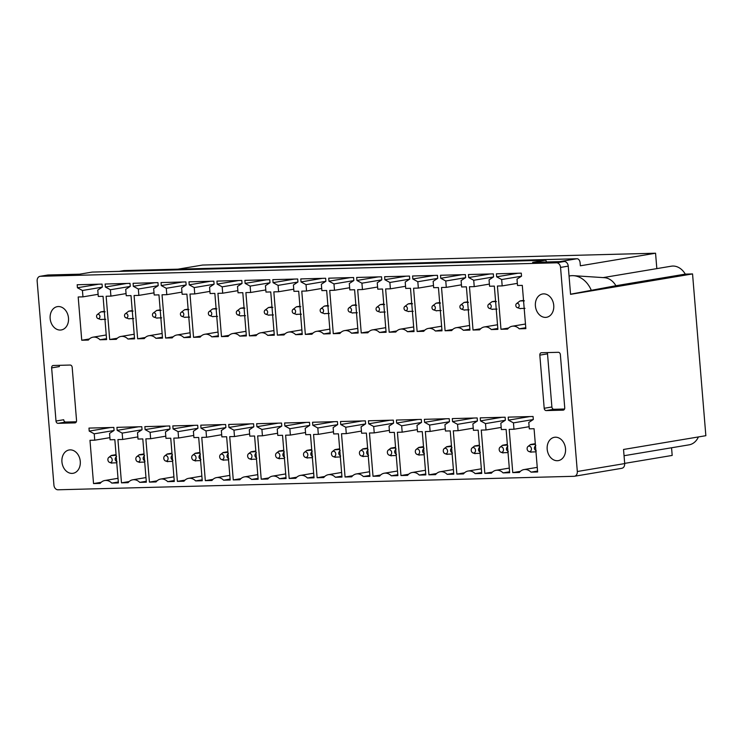 <?xml version="1.0" encoding="UTF-8"?>
<svg xmlns="http://www.w3.org/2000/svg" width="743" height="743" viewBox="0 0 743 743"><rect width="100%" height="100%" fill="white"/><g stroke="black" fill="none" stroke-linecap="round" stroke-linejoin="round"><path stroke-width="1.11" d="M546.216 410.582L563.092 410.145A2.368 1.83 -99.5 0 0 563.287 410.127A2.368 1.83 -99.5 0 0 564.736 407.74L560.361 354.606A2.368 1.83 -99.5 0 0 558.337 352.303L541.461 352.739A2.368 1.83 -99.5 0 0 541.266 352.758A2.368 1.83 -99.5 0 0 539.827 355.135L544.192 408.279A2.368 1.83 -99.5 0 0 546.216 410.582L553.916 409.291L564.55 409.012M574.042 476.3A4.727 3.659 -99.5 0 0 574.441 476.263A4.727 3.659 -99.5 0 0 577.32 471.508L560.547 267.415A4.727 3.659 -99.5 0 0 556.488 262.808L40.428 276.285A4.727 3.659 -99.5 0 0 40.038 276.322A4.727 3.659 -99.5 0 0 37.15 281.086L53.933 485.179A4.727 3.659 -99.5 0 0 57.982 489.786L574.042 476.3M58.038 423.334L74.904 422.888A2.368 1.83 -99.5 0 0 75.099 422.869A2.368 1.83 -99.5 0 0 76.548 420.492L72.182 367.348A2.368 1.83 -99.5 0 0 70.148 365.045L53.282 365.491A2.368 1.83 -99.5 0 0 53.078 365.51A2.368 1.83 -99.5 0 0 51.639 367.887L56.004 421.03A2.368 1.83 -99.5 0 0 58.038 423.334L65.737 422.043A2.368 1.83 80.5 0 1 63.703 419.739L56.004 421.03M76.353 471.833A11.823 9.139 -99.5 0 0 79.566 457.883A11.823 9.139 -99.5 0 0 69.155 449.97A11.823 9.139 -99.5 0 0 65.867 451.428A11.823 9.139 -99.5 0 0 62.644 465.387A11.823 9.139 -99.5 0 0 73.055 473.3A11.823 9.139 -99.5 0 0 76.353 471.833M559.906 438.528A11.823 9.139 -99.5 0 0 554.408 437.302A11.823 9.139 -99.5 0 0 547.173 446.905A11.823 9.139 -99.5 0 0 552.811 459.397A11.823 9.139 -99.5 0 0 558.309 460.623A11.823 9.139 -99.5 0 0 565.544 451.01A11.823 9.139 -99.5 0 0 559.906 438.528M548.12 295.194A11.823 9.139 -99.5 0 0 542.622 293.968A11.823 9.139 -99.5 0 0 535.387 303.571A11.823 9.139 -99.5 0 0 541.025 316.063A11.823 9.139 -99.5 0 0 546.523 317.289A11.823 9.139 -99.5 0 0 553.758 307.676A11.823 9.139 -99.5 0 0 548.12 295.194M64.567 328.499A11.823 9.139 -99.5 0 0 67.78 314.549A11.823 9.139 -99.5 0 0 57.369 306.636A11.823 9.139 -99.5 0 0 54.081 308.094A11.823 9.139 -99.5 0 0 50.868 322.044A11.823 9.139 -99.5 0 0 61.279 329.957A11.823 9.139 -99.5 0 0 64.567 328.499M88.974 428.089L113.837 427.439L114.088 430.448L109.555 433.42L110.075 439.782L114.84 439.661L118.397 482.922L111.784 483.099A11.349 8.767 -99.5 0 0 104.791 480.517A11.349 8.767 -99.5 0 0 100.147 483.405L93.534 483.572L89.977 440.311L94.742 440.19L94.222 433.819L89.216 431.098L88.974 428.089M116.92 427.355L141.783 426.705L142.034 429.714L137.501 432.686L138.022 439.057L142.795 438.927L146.352 482.198L139.74 482.365A11.349 8.767 -99.5 0 0 132.737 479.792A11.349 8.767 -99.5 0 0 128.093 482.671L121.481 482.848L117.923 439.577L122.688 439.457L122.168 433.095L117.162 430.364L116.92 427.355M144.866 426.621L169.738 425.971L169.98 428.98L165.448 431.962L165.968 438.324L170.741 438.203L174.299 481.464L167.686 481.64A11.349 8.767 -99.5 0 0 160.683 479.059A11.349 8.767 -99.5 0 0 156.039 481.947L149.427 482.114L145.869 438.853L150.643 438.723L150.114 432.361L145.117 429.63L144.866 426.621M172.813 425.897L197.684 425.247L197.935 428.256L193.394 431.228L193.923 437.599L198.687 437.469L202.245 480.74L195.632 480.907A11.349 8.767 -99.5 0 0 188.638 478.334A11.349 8.767 -99.5 0 0 183.985 481.213L177.382 481.39L173.825 438.119L178.589 437.998L178.069 431.627L173.063 428.906L172.813 425.897M200.768 425.163L225.631 424.513L225.881 427.522L221.349 430.503L221.869 436.865L226.634 436.745L230.191 480.006L223.587 480.182A11.349 8.767 -99.5 0 0 216.584 477.6A11.349 8.767 -99.5 0 0 211.941 480.48L205.328 480.656L201.771 437.395L206.535 437.265L206.015 430.903L201.009 428.172L200.768 425.163M228.714 424.439L253.577 423.789L253.827 426.798L249.295 429.77L249.815 436.141L254.589 436.011L258.146 479.272L251.533 479.449A11.349 8.767 -99.5 0 0 244.531 476.867A11.349 8.767 -99.5 0 0 239.887 479.755L233.274 479.922L229.717 436.661L234.491 436.54L233.961 430.169L228.965 427.448L228.714 424.439M256.66 423.705L281.532 423.055L281.773 426.064L277.241 429.036L277.771 435.407L282.535 435.287L286.092 478.548L279.479 478.715A11.349 8.767 -99.5 0 0 272.477 476.142A11.349 8.767 -99.5 0 0 267.833 479.021L261.22 479.198L257.663 435.927L262.437 435.807L261.907 429.445L256.911 426.714L256.66 423.705M284.606 422.971L309.478 422.321L309.729 425.34L305.187 428.312L305.717 434.674L310.481 434.553L314.038 477.814L307.426 477.99A11.349 8.767 -99.5 0 0 300.432 475.409A11.349 8.767 -99.5 0 0 295.788 478.297L289.176 478.464L285.618 435.203L290.383 435.073L289.863 428.711L284.857 425.98L284.606 422.971M312.562 422.247L337.424 421.597L337.675 424.606L333.143 427.578L333.663 433.949L338.436 433.819L341.984 477.09L335.381 477.257A11.349 8.767 -99.5 0 0 328.378 474.684A11.349 8.767 -99.5 0 0 323.734 477.563L317.122 477.74L313.565 434.469L318.329 434.349L317.809 427.977L312.803 425.256L312.562 422.247M340.508 421.513L365.38 420.863L365.621 423.872L361.089 426.853L361.609 433.215L366.383 433.095L369.94 476.356L363.327 476.532A11.349 8.767 -99.5 0 0 356.324 473.95A11.349 8.767 -99.5 0 0 351.68 476.83L345.068 477.006L341.511 433.745L346.284 433.615L345.755 427.253L340.758 424.522L340.508 421.513M368.454 420.789L393.326 420.139L393.567 423.148L389.035 426.12L389.564 432.491L394.329 432.361L397.886 475.622L391.273 475.799A11.349 8.767 -99.5 0 0 384.28 473.217A11.349 8.767 -99.5 0 0 379.627 476.105L373.023 476.272L369.466 433.011L374.231 432.89L373.71 426.519L368.704 423.798L368.454 420.789M396.409 420.055L421.272 419.405L421.522 422.414L416.99 425.395L417.51 431.757L422.275 431.637L425.832 474.898L419.219 475.065A11.349 8.767 -99.5 0 0 412.226 472.492A11.349 8.767 -99.5 0 0 407.582 475.371L400.969 475.548L397.412 432.287L402.177 432.157L401.657 425.795L396.651 423.064L396.409 420.055M424.355 419.321L449.218 418.68L449.469 421.69L444.936 424.662L445.456 431.024L450.23 430.903L453.787 474.164L447.175 474.34A11.349 8.767 -99.5 0 0 440.172 471.759A11.349 8.767 -99.5 0 0 435.528 474.647L428.915 474.814L425.358 431.553L430.123 431.432L429.603 425.061L424.597 422.34L424.355 419.321M452.301 418.597L477.173 417.947L477.415 420.956L472.882 423.928L473.412 430.299L478.176 430.169L481.733 473.44L475.121 473.607A11.349 8.767 -99.5 0 0 468.118 471.034A11.349 8.767 -99.5 0 0 463.474 473.913L456.861 474.09L453.304 430.819L458.078 430.699L457.549 424.327L452.552 421.606L452.301 418.597M480.247 417.863L505.119 417.213L505.37 420.222L500.828 423.204L501.358 429.565L506.122 429.445L509.679 472.706L503.067 472.882A11.349 8.767 -99.5 0 0 496.073 470.3A11.349 8.767 -99.5 0 0 491.42 473.18L484.817 473.356L481.26 430.095L486.024 429.965L485.504 423.603L480.498 420.872L480.247 417.863M508.203 417.139L533.065 416.489L533.316 419.498L528.784 422.47L529.304 428.841L534.068 428.711L537.626 471.981L531.022 472.149A11.349 8.767 -99.5 0 0 524.019 469.567A11.349 8.767 -99.5 0 0 519.376 472.455L512.763 472.622L509.206 429.361L513.97 429.24L513.45 422.869L508.444 420.148L508.203 417.139M77.188 284.745L102.051 284.105L102.302 287.114L97.77 290.086L98.29 296.448L103.054 296.327L106.611 339.588L100.008 339.765A11.349 8.767 -99.5 0 0 93.005 337.183A11.349 8.767 -99.5 0 0 88.361 340.071L81.749 340.238L78.191 296.977L82.956 296.856L82.436 290.485L77.43 287.764L77.188 284.745M105.135 284.021L130.006 283.371L130.248 286.38L125.716 289.352L126.236 295.723L131.009 295.593L134.567 338.864L127.954 339.031A11.349 8.767 -99.5 0 0 120.951 336.458A11.349 8.767 -99.5 0 0 116.307 339.337L109.695 339.514L106.138 296.243L110.911 296.123L110.382 289.751L105.385 287.03L105.135 284.021M133.081 283.287L157.953 282.637L158.194 285.646L153.662 288.628L154.191 294.99L158.956 294.869L162.513 338.13L155.9 338.306A11.349 8.767 -99.5 0 0 148.897 335.725A11.349 8.767 -99.5 0 0 144.253 338.604L137.641 338.78L134.084 295.519L138.857 295.389L138.337 289.027L133.331 286.296L133.081 283.287M161.036 282.563L185.899 281.913L186.149 284.922L181.617 287.894L182.137 294.265L186.902 294.135L190.459 337.406L183.846 337.573A11.349 8.767 -99.5 0 0 176.853 334.991A11.349 8.767 -99.5 0 0 172.209 337.879L165.596 338.046L162.039 294.785L166.803 294.665L166.283 288.293L161.277 285.572L161.036 282.563M188.982 281.829L213.845 281.179L214.095 284.188L209.563 287.169L210.083 293.531L214.857 293.411L218.414 336.672L211.801 336.848A11.349 8.767 -99.5 0 0 204.799 334.266A11.349 8.767 -99.5 0 0 200.155 337.146L193.542 337.322L189.985 294.061L194.75 293.931L194.229 287.569L189.224 284.838L188.982 281.829M216.928 281.105L241.8 280.455L242.042 283.464L237.509 286.436L238.029 292.798L242.803 292.677L246.36 335.938L239.748 336.115A11.349 8.767 -99.5 0 0 232.745 333.533A11.349 8.767 -99.5 0 0 228.101 336.421L221.488 336.588L217.931 293.327L222.705 293.206L222.176 286.835L217.179 284.114L216.928 281.105M244.874 280.371L269.746 279.721L269.997 282.73L265.455 285.702L265.985 292.073L270.749 291.943L274.306 335.214L267.694 335.381A11.349 8.767 -99.5 0 0 260.7 332.808A11.349 8.767 -99.5 0 0 256.047 335.687L249.444 335.864L245.887 292.593L250.651 292.473L250.131 286.111L245.125 283.38L244.874 280.371M272.83 279.637L297.692 278.987L297.943 281.996L293.411 284.978L293.931 291.34L298.695 291.219L302.252 334.48L295.649 334.656A11.349 8.767 -99.5 0 0 288.646 332.075A11.349 8.767 -99.5 0 0 284.002 334.954L277.39 335.13L273.833 291.869L278.597 291.739L278.077 285.377L273.071 282.646L272.83 279.637M300.776 278.913L325.638 278.263L325.889 281.272L321.357 284.244L321.877 290.615L326.651 290.485L330.208 333.756L323.595 333.923A11.349 8.767 -99.5 0 0 316.592 331.35A11.349 8.767 -99.5 0 0 311.949 334.229L305.336 334.396L301.779 291.135L306.553 291.015L306.023 284.643L301.026 281.922L300.776 278.913M328.722 278.179L353.594 277.529L353.835 280.538L349.303 283.52L349.832 289.881L354.597 289.761L358.154 333.022L351.541 333.198A11.349 8.767 -99.5 0 0 344.538 330.616A11.349 8.767 -99.5 0 0 339.895 333.496L333.282 333.672L329.725 290.411L334.499 290.281L333.969 283.919L328.973 281.188L328.722 278.179M356.668 277.455L381.54 276.805L381.791 279.814L377.249 282.786L377.778 289.157L382.543 289.027L386.1 332.288L379.487 332.465A11.349 8.767 -99.5 0 0 372.494 329.883A11.349 8.767 -99.5 0 0 367.85 332.771L361.237 332.938L357.68 289.677L362.445 289.556L361.925 283.185L356.919 280.464L356.668 277.455M384.623 276.721L409.486 276.071L409.737 279.08L405.204 282.052L405.724 288.423L410.498 288.303L414.046 331.564L407.443 331.731A11.349 8.767 -99.5 0 0 400.44 329.158A11.349 8.767 -99.5 0 0 395.796 332.037L389.183 332.214L385.626 288.943L390.391 288.823L389.871 282.461L384.865 279.73L384.623 276.721M412.569 275.987L437.441 275.337L437.683 278.356L433.15 281.328L433.671 287.69L438.444 287.569L442.001 330.83L435.389 331.006A11.349 8.767 -99.5 0 0 428.386 328.425A11.349 8.767 -99.5 0 0 423.742 331.313L417.129 331.48L413.572 288.219L418.346 288.089L417.817 281.727L412.82 278.996L412.569 275.987M440.515 275.263L465.387 274.613L465.629 277.622L461.097 280.594L461.626 286.965L466.39 286.835L469.947 330.106L463.335 330.273A11.349 8.767 -99.5 0 0 456.341 327.7A11.349 8.767 -99.5 0 0 451.688 330.579L445.085 330.756L441.528 287.485L446.292 287.365L445.772 280.993L440.766 278.272L440.515 275.263M468.471 274.529L493.333 273.879L493.584 276.888L489.052 279.87L489.572 286.231L494.336 286.111L497.894 329.372L491.281 329.548A11.349 8.767 -99.5 0 0 484.287 326.966A11.349 8.767 -99.5 0 0 479.644 329.846L473.031 330.022L469.474 286.761L474.238 286.631L473.718 280.269L468.712 277.538L468.471 274.529M496.417 273.805L521.28 273.155L521.53 276.164L516.998 279.136L517.518 285.507L522.292 285.377L525.849 328.638L519.236 328.815A11.349 8.767 -99.5 0 0 512.233 326.233A11.349 8.767 -99.5 0 0 507.59 329.121L500.977 329.288L497.42 286.027L502.184 285.906L501.664 279.535L496.658 276.814L496.417 273.805M547.702 352.581A2.368 1.83 -99.5 0 0 547.517 353.854L551.891 406.988A2.368 1.83 -99.5 0 0 553.916 409.291M177.958 269.17L202.588 265.047L655.558 253.214L580.357 265.799L580.125 262.976A4.727 2.981 -91.5 0 0 577.042 258.75L124.062 270.573A4.727 2.981 -91.5 0 1 124.332 270.591M559.655 261.638L576.772 258.768A4.727 2.981 -91.5 0 1 577.042 258.75M576.772 258.768L123.802 270.601A4.727 2.981 -91.5 0 1 124.062 270.573M123.802 270.601L119.168 271.381M546.421 261.982L546.421 261.945A1.895 1.198 -91.5 0 0 545.186 260.254L92.216 272.077A1.895 1.198 -91.5 0 1 92.318 272.087M65.737 422.043L76.362 421.764M51.639 367.887L59.338 366.596A2.368 1.83 80.5 0 1 59.524 365.324M603.149 277.603L671.291 266.198A17.971 13.885 80.5 0 1 685.278 274.121L692.55 273.926L570.559 294.339L568.246 266.124A4.727 3.659 -99.5 0 0 564.188 261.517L532.647 262.344L545.083 260.264A1.895 1.198 -91.5 0 1 545.186 260.254M545.083 260.264L92.104 272.096A1.895 1.198 -91.5 0 1 92.216 272.077M496.658 276.814L518.02 273.238M501.664 279.535L521.428 276.229M502.184 285.906L517.342 283.371M500.977 329.288L508.621 328.016M525.765 327.719L519.236 328.815M468.712 277.538L490.074 273.963M473.718 280.269L493.473 276.963M474.238 286.631L489.396 284.095M473.031 330.022L480.675 328.74M497.819 328.452L491.281 329.548M440.766 278.272L462.127 274.696M445.772 280.993L465.527 277.687M446.292 287.365L461.449 284.829M445.085 330.756L452.728 329.474M469.873 329.177L463.335 330.273M412.82 278.996L434.181 275.43M417.817 281.727L437.581 278.421M418.346 288.089L433.494 285.553M417.129 331.48L424.773 330.198M441.927 329.911L435.389 331.006M384.865 279.73L406.226 276.155M389.871 282.461L409.625 279.154M390.391 288.823L405.548 286.287M389.183 332.214L396.827 330.932M413.972 330.644L407.443 331.731M356.919 280.464L378.28 276.888M361.925 283.185L381.679 279.879M362.445 289.556L377.602 287.021M361.237 332.938L368.881 331.666M386.026 331.369L379.487 332.465M328.973 281.188L350.334 277.613M333.969 283.919L353.733 280.613M334.499 290.281L349.656 287.745M333.282 333.672L340.926 332.39M358.08 332.102L351.541 333.198M301.026 281.922L322.378 278.346M306.023 284.643L325.787 281.337M306.553 291.015L321.7 288.479M305.336 334.396L312.979 333.124M330.133 332.827L323.595 333.923M273.071 282.646L294.432 279.08M278.077 285.377L297.832 282.071M278.597 291.739L293.754 289.203M277.39 335.13L285.033 333.848M302.178 333.561L295.649 334.656M245.125 283.38L266.486 279.805M250.131 286.111L269.885 282.804M250.651 292.473L265.808 289.937M249.444 335.864L257.087 334.582M274.232 334.294L267.694 335.381M217.179 284.114L238.54 280.538M222.176 286.835L241.939 283.529M222.705 293.206L237.862 290.671M221.488 336.588L229.132 335.316M246.286 335.019L239.748 336.115M189.224 284.838L210.585 281.263M194.229 287.569L213.993 284.263M194.75 293.931L209.907 291.395M193.542 337.322L201.186 336.04M218.331 335.752L211.801 336.848M161.277 285.572L182.639 281.996M166.283 288.293L186.038 284.987M166.803 294.665L181.961 292.129M165.596 338.046L173.24 336.774M190.384 336.477L183.846 337.573M133.331 286.296L154.693 282.73M138.337 289.027L158.092 285.721M138.857 295.389L154.015 292.853M137.641 338.78L145.284 337.498M162.438 337.211L155.9 338.306M105.385 287.03L126.747 283.454M110.382 289.751L130.146 286.445M110.911 296.123L126.059 293.587M109.695 339.514L117.338 338.232M134.492 337.944L127.954 339.031M77.43 287.764L98.791 284.188M82.436 290.485L102.19 287.179M82.956 296.856L98.113 294.312M81.749 340.238L89.392 338.966M106.537 338.669L100.008 339.765M508.444 420.148L529.805 416.572M513.45 422.869L533.205 419.563M513.97 429.24L529.127 426.705M512.763 472.622L520.406 471.35M537.551 471.053L531.022 472.149M480.498 420.872L501.859 417.306M485.504 423.603L505.259 420.297M486.024 429.965L501.181 427.429M484.817 473.356L492.46 472.074M509.605 471.786L503.067 472.882M452.552 421.606L473.913 418.03M457.549 424.327L477.312 421.021M458.078 430.699L473.235 428.163M456.861 474.09L464.505 472.808M481.659 472.52L475.121 473.607M424.597 422.34L445.958 418.764M429.603 425.061L449.366 421.755M430.123 431.432L445.28 428.887M428.915 474.814L436.559 473.532M453.704 473.245L447.175 474.34M396.651 423.064L418.012 419.489M401.657 425.795L421.411 422.488M402.177 432.157L417.334 429.621M400.969 475.548L408.613 474.266M425.758 473.978L419.219 475.065M368.704 423.798L390.066 420.222M373.71 426.519L393.465 423.213M374.231 432.89L389.388 430.355M373.023 476.272L380.667 475M397.811 474.703L391.273 475.799M340.758 424.522L362.12 420.947M345.755 427.253L365.519 423.947M346.284 433.615L361.432 431.079M345.068 477.006L352.711 475.724M369.865 475.436L363.327 476.532M312.803 425.256L334.164 421.68M317.809 427.977L337.563 424.671M318.329 434.349L333.486 431.813M317.122 477.74L324.765 476.458M341.91 476.161L335.381 477.257M284.857 425.98L306.218 422.414M289.863 428.711L309.617 425.405M290.383 435.073L305.54 432.537M289.176 478.464L296.819 477.182M313.964 476.895L307.426 477.99M256.911 426.714L278.272 423.139M261.907 429.445L281.671 426.138M262.437 435.807L277.594 433.271M261.22 479.198L268.864 477.916M286.018 477.628L279.479 478.715M228.965 427.448L250.317 423.872M233.961 430.169L253.725 426.863M234.491 436.54L249.639 434.005M233.274 479.922L240.918 478.65M258.072 478.353L251.533 479.449M201.009 428.172L222.371 424.597M206.015 430.903L225.77 427.596M206.535 437.265L221.693 434.729M205.328 480.656L212.972 479.374M230.116 479.086L223.587 480.182M173.063 428.906L194.425 425.33M178.069 431.627L197.824 428.321M178.589 437.998L193.747 435.463M177.382 481.39L185.026 480.108M202.17 479.811L195.632 480.907M145.117 429.63L166.478 426.064M150.114 432.361L169.878 429.055M150.643 438.723L165.8 436.187M149.427 482.114L157.07 480.832M174.224 480.545L167.686 481.64M117.162 430.364L138.523 426.788M122.168 433.095L141.932 429.788M122.688 439.457L137.845 436.921M121.481 482.848L129.124 481.566M146.269 481.278L139.74 482.365M89.216 431.098L110.577 427.522M94.222 433.819L113.976 430.513M94.742 440.19L109.899 437.655M93.534 483.572L101.178 482.3M118.323 482.003L111.784 483.099M692.55 273.926L705.85 435.695L623.535 449.469L624.696 463.576C624.714 466.437 623.618 468.044 621.417 468.378L574.441 476.263M671.561 447.778L672.183 455.431L624.677 463.381M624.055 455.719L689.058 444.843A17.971 13.885 -99.5 0 0 698.411 436.94M655.558 253.214L656.831 268.622M92.104 272.096L79.668 274.176L48.128 274.994A4.727 3.659 -99.5 0 0 47.738 275.031L40.038 276.322M685.278 274.121L615.901 285.73L570.55 294.2M569.054 276.015L570.03 275.857A25.16 19.439 80.5 0 1 573.522 275.681A25.16 19.439 80.5 0 1 591.456 290.699M573.522 275.681L604.412 277.687A17.971 13.885 80.5 0 1 615.91 285.721M104.754 316.936L104.568 314.642M105.766 319.314L101.401 319.425M105.144 311.791L100.779 311.902L104.289 311.308M97.296 314.568A2.173 1.681 -99.5 0 0 96.599 315.877A2.173 1.681 -99.5 0 0 97.955 318.533A2.173 1.681 -99.5 0 0 99.933 317.01A2.173 1.681 -99.5 0 0 99.181 314.726A2.173 1.681 -99.5 0 0 97.296 314.568L100.779 311.902M116.605 456.239C114.543 458.487 114.691 460.363 117.069 461.877M111.394 455.431L116.075 454.651M111.19 455.654L116.122 455.264M112.017 462.954L116.744 462.787M110.865 462.406A2.768 2.136 -99.5 0 0 112.035 458.951A2.768 2.136 -99.5 0 0 109.221 457.159A2.768 2.136 -99.5 0 0 108.803 457.4A2.768 2.136 -99.5 0 0 107.93 460.131A2.768 2.136 -99.5 0 0 109.648 462.434A2.768 2.136 -99.5 0 0 110.865 462.406M144.56 455.505C142.489 457.753 142.647 459.638 145.024 461.152M139.34 454.697L144.021 453.917M139.136 454.92L144.077 454.53M139.963 462.22L144.69 462.053M138.811 461.672A2.768 2.136 -99.5 0 0 139.981 458.217A2.768 2.136 -99.5 0 0 137.167 456.434A2.768 2.136 -99.5 0 0 136.749 456.676A2.768 2.136 -99.5 0 0 135.885 459.406A2.768 2.136 -99.5 0 0 137.594 461.7A2.768 2.136 -99.5 0 0 138.811 461.672M127.889 316.286A2.173 1.681 -99.5 0 0 127.137 314.001A2.173 1.681 -99.5 0 0 125.242 313.843A2.173 1.681 -99.5 0 0 124.545 315.143A2.173 1.681 -99.5 0 0 125.901 317.8A2.173 1.681 -99.5 0 0 127.889 316.286M132.235 310.583L128.734 311.168L133.099 311.057M125.242 313.843L128.734 311.168M133.721 318.58L129.356 318.691M132.514 313.908L132.7 316.202M172.506 454.772C170.435 457.029 170.593 458.905 172.97 460.419M167.296 453.973L171.977 453.184M167.082 454.196L172.023 453.797M167.909 461.496L172.645 461.329M166.757 460.939A2.768 2.136 -99.5 0 0 167.927 457.493A2.768 2.136 -99.5 0 0 165.113 455.7A2.768 2.136 -99.5 0 0 164.705 455.942A2.768 2.136 -99.5 0 0 163.832 458.672A2.768 2.136 -99.5 0 0 165.54 460.976A2.768 2.136 -99.5 0 0 166.757 460.939M155.835 315.552A2.173 1.681 -99.5 0 0 155.083 313.267A2.173 1.681 -99.5 0 0 153.188 313.109A2.173 1.681 -99.5 0 0 152.491 314.419A2.173 1.681 -99.5 0 0 153.857 317.075A2.173 1.681 -99.5 0 0 155.835 315.552M160.191 309.85L156.68 310.435L161.045 310.333M153.188 313.109L156.68 310.444M161.668 317.855L157.302 317.967M160.46 313.184L160.646 315.478M200.452 454.047C198.39 456.295 198.539 458.18 200.916 459.685M195.242 453.239L199.923 452.459M195.037 453.462L199.969 453.072M195.864 460.762L200.591 460.595M194.703 460.214A2.768 2.136 -99.5 0 0 195.883 456.759A2.768 2.136 -99.5 0 0 193.059 454.967A2.768 2.136 -99.5 0 0 192.651 455.218A2.768 2.136 -99.5 0 0 191.778 457.948A2.768 2.136 -99.5 0 0 193.486 460.242A2.768 2.136 -99.5 0 0 194.703 460.214M183.781 314.818A2.173 1.681 -99.5 0 0 183.029 312.534A2.173 1.681 -99.5 0 0 181.134 312.385A2.173 1.681 -99.5 0 0 180.447 313.685A2.173 1.681 -99.5 0 0 181.803 316.342A2.173 1.681 -99.5 0 0 183.781 314.818M188.137 309.125L184.636 309.71L188.991 309.599M181.134 312.385L184.626 309.71M189.614 317.122L185.248 317.233M188.406 312.45L188.601 314.744M228.398 453.314C226.336 455.561 226.494 457.447 228.863 458.96M223.188 452.506L227.869 451.725M222.984 452.738L227.915 452.338M223.81 460.038L228.538 459.861M222.659 459.48A2.768 2.136 -99.5 0 0 223.829 456.035A2.768 2.136 -99.5 0 0 221.015 454.242A2.768 2.136 -99.5 0 0 220.597 454.484A2.768 2.136 -99.5 0 0 219.724 457.214A2.768 2.136 -99.5 0 0 221.442 459.508A2.768 2.136 -99.5 0 0 222.659 459.48M211.736 314.094A2.173 1.681 -99.5 0 0 210.975 311.809A2.173 1.681 -99.5 0 0 209.089 311.651A2.173 1.681 -99.5 0 0 208.393 312.961A2.173 1.681 -99.5 0 0 209.749 315.617A2.173 1.681 -99.5 0 0 211.736 314.094M216.083 308.391L212.582 308.977L216.937 308.874M209.089 311.651L212.572 308.977M217.569 316.397L213.204 316.499M216.362 311.726L216.547 314.01M256.354 452.589C254.282 454.837 254.44 456.713 256.818 458.227M251.143 451.781L255.815 451.001M250.93 452.004L255.871 451.614M251.756 459.304L256.484 459.137M250.605 458.756A2.768 2.136 -99.5 0 0 251.775 455.301A2.768 2.136 -99.5 0 0 248.961 453.509A2.768 2.136 -99.5 0 0 248.543 453.75A2.768 2.136 -99.5 0 0 247.679 456.481A2.768 2.136 -99.5 0 0 249.388 458.784A2.768 2.136 -99.5 0 0 250.605 458.756M239.683 313.36A2.173 1.681 -99.5 0 0 238.93 311.076A2.173 1.681 -99.5 0 0 237.036 310.918A2.173 1.681 -99.5 0 0 236.339 312.227A2.173 1.681 -99.5 0 0 237.695 314.883A2.173 1.681 -99.5 0 0 239.683 313.36M244.038 307.667L240.528 308.252L244.893 308.141M237.036 310.918L240.528 308.252M245.515 315.664L241.15 315.775M244.308 310.992L244.493 313.286M284.3 451.855C282.229 454.103 282.386 455.988 284.764 457.502M279.089 451.047L283.77 450.267M278.876 451.27L283.817 450.88M279.702 458.57L284.439 458.403M278.551 458.022A2.768 2.136 -99.5 0 0 279.721 454.567A2.768 2.136 -99.5 0 0 276.907 452.784A2.768 2.136 -99.5 0 0 276.498 453.026A2.768 2.136 -99.5 0 0 275.625 455.756A2.768 2.136 -99.5 0 0 277.334 458.05A2.768 2.136 -99.5 0 0 278.551 458.022M267.629 312.636A2.173 1.681 -99.5 0 0 266.876 310.351A2.173 1.681 -99.5 0 0 264.982 310.193A2.173 1.681 -99.5 0 0 264.285 311.493A2.173 1.681 -99.5 0 0 265.65 314.15A2.173 1.681 -99.5 0 0 267.629 312.636M271.984 306.933L268.474 307.518L272.839 307.407M264.982 310.193L268.474 307.518M273.461 314.93L269.096 315.041M272.254 310.258L272.449 312.552M312.246 451.131C310.184 453.379 310.333 455.255 312.71 456.769M307.035 450.323L311.716 449.534M306.831 450.546L311.763 450.147M307.658 457.846L312.385 457.679M306.506 457.289A2.768 2.136 -99.5 0 0 307.676 453.843A2.768 2.136 -99.5 0 0 304.862 452.05A2.768 2.136 -99.5 0 0 304.444 452.292A2.768 2.136 -99.5 0 0 303.571 455.022A2.768 2.136 -99.5 0 0 305.28 457.326A2.768 2.136 -99.5 0 0 306.506 457.289M295.575 311.902A2.173 1.681 -99.5 0 0 294.822 309.617A2.173 1.681 -99.5 0 0 292.937 309.459A2.173 1.681 -99.5 0 0 292.24 310.769A2.173 1.681 -99.5 0 0 293.596 313.425A2.173 1.681 -99.5 0 0 295.575 311.902M299.931 306.2L296.429 306.785M300.785 306.683L296.42 306.794L292.937 309.459M301.407 314.205L297.042 314.317M300.209 309.534L300.395 311.828M340.201 450.397C338.13 452.645 338.288 454.53 340.666 456.044M334.982 449.589L339.662 448.809M334.777 449.812L339.718 449.422M335.604 457.112L340.331 456.945M334.452 456.564A2.768 2.136 -99.5 0 0 335.622 453.109A2.768 2.136 -99.5 0 0 332.808 451.317A2.768 2.136 -99.5 0 0 332.39 451.568A2.768 2.136 -99.5 0 0 331.517 454.298A2.768 2.136 -99.5 0 0 333.236 456.592A2.768 2.136 -99.5 0 0 334.452 456.564M323.53 311.168A2.173 1.681 -99.5 0 0 322.768 308.884A2.173 1.681 -99.5 0 0 320.883 308.735A2.173 1.681 -99.5 0 0 320.187 310.035A2.173 1.681 -99.5 0 0 321.543 312.692A2.173 1.681 -99.5 0 0 323.53 311.168M327.877 305.475L324.375 306.06L328.74 305.949M320.883 308.735L324.375 306.06M329.363 313.472L324.997 313.583M328.155 308.8L328.341 311.094M368.147 449.664C366.076 451.92 366.234 453.797 368.612 455.31M362.937 448.865L367.609 448.075M362.723 449.088L367.664 448.688M363.55 456.388L368.277 456.211M362.398 455.83A2.768 2.136 -99.5 0 0 363.568 452.385A2.768 2.136 -99.5 0 0 360.754 450.592A2.768 2.136 -99.5 0 0 360.336 450.834A2.768 2.136 -99.5 0 0 359.473 453.564A2.768 2.136 -99.5 0 0 361.182 455.858A2.768 2.136 -99.5 0 0 362.398 455.83M351.476 310.444A2.173 1.681 -99.5 0 0 350.724 308.159A2.173 1.681 -99.5 0 0 348.829 308.001A2.173 1.681 -99.5 0 0 348.133 309.311A2.173 1.681 -99.5 0 0 349.489 311.967A2.173 1.681 -99.5 0 0 351.476 310.444M355.832 304.741L352.321 305.327L356.686 305.224M348.829 308.001L352.321 305.327M357.309 312.747L352.944 312.849M356.101 308.076L356.287 310.37M396.093 448.939C394.031 451.187 394.18 453.063 396.558 454.577M390.883 448.131L395.564 447.351M390.669 448.354L395.61 447.964M391.505 455.654L396.233 455.487M390.344 455.106A2.768 2.136 -99.5 0 0 391.515 451.651A2.768 2.136 -99.5 0 0 388.7 449.859A2.768 2.136 -99.5 0 0 388.292 450.1A2.768 2.136 -99.5 0 0 387.419 452.831A2.768 2.136 -99.5 0 0 389.128 455.134A2.768 2.136 -99.5 0 0 390.344 455.106M379.422 309.71A2.173 1.681 -99.5 0 0 378.67 307.426A2.173 1.681 -99.5 0 0 376.775 307.277A2.173 1.681 -99.5 0 0 376.079 308.577A2.173 1.681 -99.5 0 0 377.444 311.233A2.173 1.681 -99.5 0 0 379.422 309.71M383.778 304.017L380.267 304.602L384.633 304.491M376.775 307.277L380.267 304.602M385.255 312.014L380.89 312.125M384.047 307.342L384.242 309.636M424.039 448.205C421.978 450.453 422.126 452.338 424.504 453.852M418.829 447.397L423.51 446.617M418.625 447.62L423.556 447.23M419.451 454.92L424.179 454.753M418.3 454.372A2.768 2.136 -99.5 0 0 419.47 450.927A2.768 2.136 -99.5 0 0 416.656 449.134A2.768 2.136 -99.5 0 0 416.238 449.376A2.768 2.136 -99.5 0 0 415.365 452.106A2.768 2.136 -99.5 0 0 417.083 454.4A2.768 2.136 -99.5 0 0 418.3 454.372M407.368 308.986A2.173 1.681 -99.5 0 0 406.616 306.701A2.173 1.681 -99.5 0 0 404.731 306.543A2.173 1.681 -99.5 0 0 404.034 307.843A2.173 1.681 -99.5 0 0 405.39 310.5A2.173 1.681 -99.5 0 0 407.368 308.986M411.724 303.283L408.223 303.868L412.579 303.757M404.731 306.543L408.213 303.868M413.21 311.289L408.845 311.391M412.003 306.608L412.189 308.902M451.995 447.481C449.924 449.729 450.082 451.605 452.459 453.119M446.775 446.673L451.456 445.884M446.571 446.896L451.512 446.497M447.397 454.196L452.125 454.029M446.246 453.648A2.768 2.136 -99.5 0 0 447.416 450.193A2.768 2.136 -99.5 0 0 444.602 448.4A2.768 2.136 -99.5 0 0 444.184 448.642A2.768 2.136 -99.5 0 0 443.32 451.373A2.768 2.136 -99.5 0 0 445.029 453.676A2.768 2.136 -99.5 0 0 446.246 453.648M435.324 308.252A2.173 1.681 -99.5 0 0 434.571 305.967A2.173 1.681 -99.5 0 0 432.677 305.81A2.173 1.681 -99.5 0 0 431.98 307.119A2.173 1.681 -99.5 0 0 433.336 309.775A2.173 1.681 -99.5 0 0 435.324 308.252M439.67 302.55L436.169 303.144L440.534 303.033M432.677 305.81L436.169 303.144M441.156 310.555L436.791 310.667M439.949 305.884L440.135 308.178M479.941 446.747C477.87 448.995 478.028 450.88 480.405 452.394M474.731 445.939L479.411 445.159M474.517 446.162L479.458 445.772M475.344 453.462L480.08 453.295M474.192 452.914A2.768 2.136 -99.5 0 0 475.362 449.459A2.768 2.136 -99.5 0 0 472.548 447.667A2.768 2.136 -99.5 0 0 472.139 447.918A2.768 2.136 -99.5 0 0 471.266 450.648A2.768 2.136 -99.5 0 0 472.975 452.942A2.768 2.136 -99.5 0 0 474.192 452.914M463.27 307.518A2.173 1.681 -99.5 0 0 462.517 305.234A2.173 1.681 -99.5 0 0 460.623 305.085A2.173 1.681 -99.5 0 0 459.926 306.385A2.173 1.681 -99.5 0 0 461.292 309.042A2.173 1.681 -99.5 0 0 463.27 307.518M467.626 301.825L464.115 302.41L468.48 302.299M460.623 305.085L464.115 302.41M469.102 309.822L464.737 309.933M467.895 305.15L468.081 307.444M507.887 446.014C505.825 448.27 505.974 450.147 508.351 451.66M502.677 445.215L507.358 444.425M502.472 445.438L507.404 445.038M503.299 452.738L508.026 452.561M502.147 452.181A2.768 2.136 -99.5 0 0 503.317 448.735A2.768 2.136 -99.5 0 0 500.494 446.942A2.768 2.136 -99.5 0 0 500.085 447.184A2.768 2.136 -99.5 0 0 499.212 449.914A2.768 2.136 -99.5 0 0 500.921 452.208A2.768 2.136 -99.5 0 0 502.147 452.181M491.216 306.794A2.173 1.681 -99.5 0 0 490.464 304.509A2.173 1.681 -99.5 0 0 488.578 304.351A2.173 1.681 -99.5 0 0 487.882 305.661A2.173 1.681 -99.5 0 0 489.238 308.317A2.173 1.681 -99.5 0 0 491.216 306.794M495.572 301.091L492.07 301.677L496.426 301.574M488.578 304.351L492.061 301.677M497.048 309.097L492.683 309.199M495.841 304.426L496.036 306.72M535.833 445.289C533.771 447.537 533.929 449.422 536.297 450.927M530.623 444.481L535.304 443.701M530.418 444.704L535.359 444.314M531.245 452.004L535.972 451.837M530.093 451.456A2.768 2.136 -99.5 0 0 531.264 448.001A2.768 2.136 -99.5 0 0 528.449 446.209A2.768 2.136 -99.5 0 0 528.032 446.459A2.768 2.136 -99.5 0 0 527.159 449.181A2.768 2.136 -99.5 0 0 528.877 451.484A2.768 2.136 -99.5 0 0 530.093 451.456M519.171 306.06A2.173 1.681 -99.5 0 0 518.41 303.776A2.173 1.681 -99.5 0 0 516.524 303.627A2.173 1.681 -99.5 0 0 515.828 304.927A2.173 1.681 -99.5 0 0 517.184 307.583A2.173 1.681 -99.5 0 0 519.171 306.06M523.518 300.367L520.016 300.952L524.372 300.841M516.524 303.627L520.007 300.952M525.004 308.364L520.639 308.475M523.796 303.692L523.982 305.986M551.891 406.988L544.192 408.279M547.517 353.854L539.827 355.135M564.188 261.517L556.488 262.808M568.246 266.124L560.547 267.415M624.696 463.576L577.32 471.508M48.128 274.994L40.428 276.285M525.468 324.022L512.233 326.233M497.513 324.756L484.287 326.966M469.567 325.48L456.341 327.7M441.621 326.214L428.386 328.425M413.675 326.939L400.44 329.158M385.719 327.672L372.494 329.883M357.773 328.406L344.538 330.616M329.827 329.13L316.592 331.35M301.872 329.864L288.646 332.075M273.926 330.589L260.7 332.808M245.979 331.322L232.745 333.533M218.033 332.056L204.799 334.266M190.078 332.78L176.853 334.991M162.132 333.514L148.897 335.725M134.186 334.239L120.951 336.458M106.24 334.972L93.005 337.183M537.254 467.356L524.019 469.567M509.299 468.09L496.073 470.3M481.353 468.814L468.118 471.034M453.406 469.548L440.172 471.759M425.451 470.273L412.226 472.492M397.505 471.006L384.28 473.217M369.559 471.74L356.324 473.95M341.613 472.464L328.378 474.684M313.657 473.198L300.432 475.409M285.711 473.923L272.477 476.142M257.765 474.656L244.531 476.867M229.81 475.39L216.584 477.6M201.864 476.114L188.638 478.334M173.918 476.848L160.683 479.059M145.972 477.573L132.737 479.792M118.016 478.306L104.791 480.517M97.955 318.533L101.187 319.648M109.648 462.434L111.803 463.177M108.803 457.4L111.171 455.552M137.594 461.7L139.749 462.443M136.749 456.676L139.127 454.818M125.901 317.8L129.133 318.914M165.54 460.976L167.704 461.719M164.705 455.942L167.073 454.084M153.857 317.075L157.089 318.19M193.486 460.242L195.65 460.985M192.651 455.218L195.019 453.36M181.803 316.342L185.035 317.456M221.442 459.508L223.597 460.261M220.597 454.484L222.974 452.626M209.749 315.617L212.981 316.732M249.388 458.784L251.543 459.527M248.543 453.75L250.92 451.902M237.695 314.883L240.927 315.998M277.334 458.05L279.498 458.793M276.498 453.026L278.866 451.168M265.65 314.15L268.882 315.264M305.28 457.326L307.444 458.069M304.444 452.292L306.813 450.434M293.596 313.425L296.829 314.54M333.236 456.592L335.39 457.335M332.39 451.568L334.768 449.71M321.543 312.692L324.775 313.806M361.182 455.858L363.336 456.611M360.336 450.834L362.714 448.976M349.489 311.967L352.73 313.082M389.128 455.134L391.292 455.877M388.292 450.1L390.66 448.252M377.444 311.233L380.676 312.348M417.083 454.4L419.238 455.143M416.238 449.376L418.606 447.518M405.39 310.5L408.622 311.614M445.029 453.676L447.184 454.419M444.184 448.642L446.562 446.784M433.336 309.775L436.568 310.89M472.975 452.942L475.139 453.685M472.139 447.918L474.508 446.06M461.292 309.042L464.524 310.156M500.921 452.208L503.085 452.961M500.085 447.184L502.454 445.326M489.238 308.317L492.47 309.432M528.877 451.484L531.031 452.227M528.032 446.459L530.409 444.602M517.184 307.583L520.416 308.698"/></g></svg>
